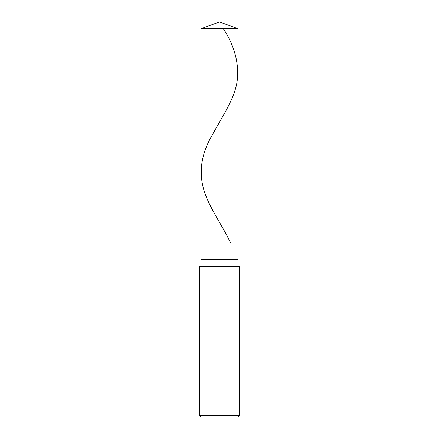 <?xml version="1.0" encoding="UTF-8"?>
<svg xmlns="http://www.w3.org/2000/svg" width="439" height="439" viewBox="0 0 439 439"><rect width="100%" height="100%" fill="white"/><g stroke="black" fill="none" stroke-linecap="round" stroke-linejoin="round"><path stroke-width="0.66" d="M201.084 28.65L219.5 21.95L237.916 28.65L201.084 28.65L237.916 28.65L237.916 242.937L201.084 242.937L201.084 28.65L201.084 242.937L237.916 242.937L237.916 28.65L219.5 21.95L201.084 28.65M237.916 242.937L201.084 242.937L237.916 242.937L237.916 259.679L201.084 259.679L201.084 242.937L201.084 259.679L237.916 259.679L237.916 266.374L237.916 242.937M201.084 266.374L201.084 259.679L201.084 266.374M239.59 266.374L199.41 266.374L239.59 266.374L239.59 415.376L199.41 415.376L199.41 266.374L199.41 415.376L239.59 415.376L237.916 417.05L201.084 417.05L199.41 415.376L201.084 417.05L237.916 417.05L239.59 415.376L239.59 266.374M223.341 28.65C234.827 46.397 239.392 64.143 237.049 81.89C234.135 99.746 221.585 117.603 212.042 135.459C201.523 153.315 198.702 171.177 203.57 189.033C208.607 206.89 222.085 224.746 230.415 242.602"/></g></svg>
